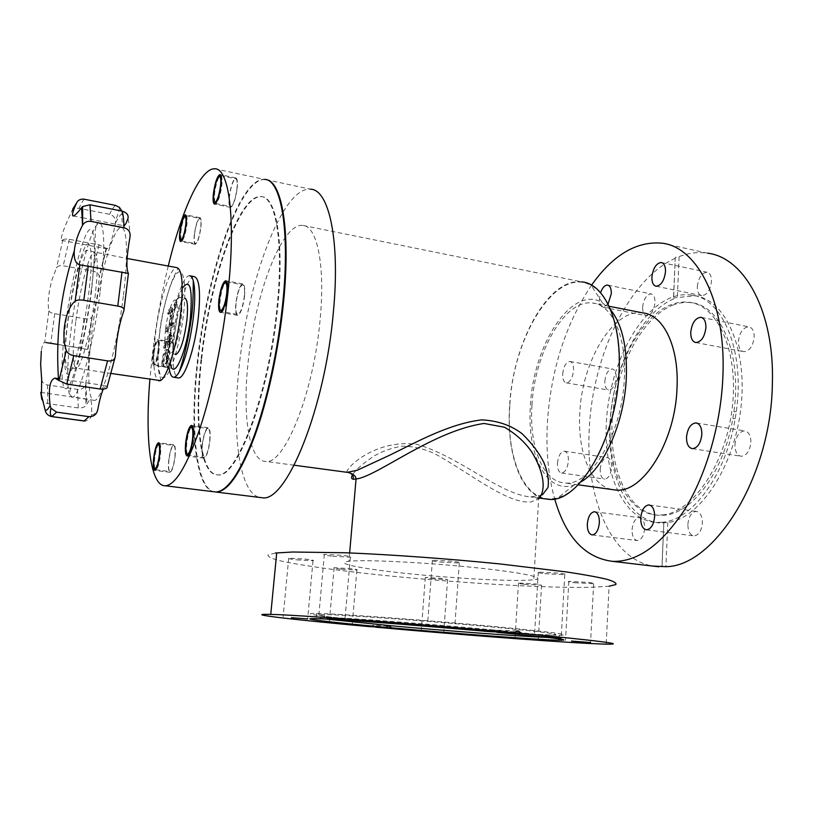 <?xml version="1.0" encoding="UTF-8"?>
<svg xmlns="http://www.w3.org/2000/svg" width="813" height="813" viewBox="0 0 813 813"><rect width="100%" height="100%" fill="white"/><g stroke="black" fill="none" stroke-linecap="round" stroke-linejoin="round"><path stroke-width="0.61" stroke-dasharray="4.07 3.05" d="M662.046 566.671L663.835 522.718L667.788 522.576C699.495 518.674 734.088 467.699 740.867 408.228C747.94 348.767 725.379 299.225 694.912 295.81L674.079 297.873L673.581 298.91L675.268 257.447L679.099 256.623L677.361 297.497M661.975 522.302C691.761 520.605 725.887 475.32 735.176 418.756L736.283 411.622C745.287 350.596 722.259 297.68 691.101 295.028C684.698 294.164 678.235 294.956 671.721 297.395C638.266 310.251 610.695 364.153 606.671 417.709C602.362 471.245 622.514 519.832 655.786 522.424L661.975 522.302M673.652 304.824C642.311 316.511 616.254 366.897 612.423 417.15C608.317 467.414 627.311 512.871 658.398 515.32L664.597 515.188C692.534 513.308 724.22 470.981 732.848 418.41L733.885 411.785C742.299 354.803 720.755 305.19 691.416 302.721C685.552 301.938 679.627 302.639 673.652 304.824M662.585 514.924C692.33 512.464 725.308 465.056 732.107 408.919C739.21 352.791 718.204 305.464 689.434 302.324C683.581 301.542 677.666 302.243 671.701 304.428C640.42 316.145 614.394 366.561 610.553 416.845C606.437 467.14 625.37 512.607 656.396 515.056L662.585 514.924M489.639 631.66L493.501 629.953L496.895 632.321M389.041 622.961C453.481 628.906 537.403 635.065 559.141 635.227L560.33 635.238C573.795 634.973 551.6 632.057 493.735 626.467C427.699 620.228 339.407 613.795 318.117 613.5L316.613 613.48C294.713 613.134 332.73 617.819 389.041 622.961M547.332 637.402L552.322 637.514C564.486 637.372 543.551 634.729 489.538 629.597C428.085 623.856 346.023 617.768 325.698 617.321L324.011 617.28C315.505 617.128 316.379 617.748 326.633 619.11M475.249 630.36C512.292 633.144 537.596 634.658 551.163 634.923C565.939 634.841 545.472 632.118 489.731 626.742C426.459 620.776 342.192 614.669 324.255 614.587C303.91 614.252 339.072 618.581 391.836 623.398L397.994 623.957M642.616 307.151C643.672 298.96 646.477 294.54 651.04 293.899C653.733 294.58 655.054 297.446 654.993 302.497C653.926 310.718 651.122 315.149 646.589 315.779C643.866 315.088 642.544 312.212 642.616 307.151M608.033 304.082L603.144 307.273C600.553 306.603 599.313 303.706 599.435 298.584L600.563 292.71M697.31 286.583C698.469 277.68 701.7 272.894 707.005 272.243C710.003 272.995 711.497 276.003 711.487 281.257C710.308 290.211 707.086 295.007 701.822 295.647C698.784 294.875 697.28 291.857 697.31 286.583M738.397 341.572C739.535 332.375 742.991 327.456 748.783 326.826C752.34 327.659 754.139 331.023 754.2 336.887C753.051 346.135 749.596 351.064 743.844 351.694C740.247 350.84 738.428 347.466 738.397 341.572M734.932 445.016C735.917 436.235 739.18 431.53 744.718 430.91C748.732 431.794 750.795 435.534 750.907 442.13C749.911 450.941 746.669 455.656 741.171 456.276C737.096 455.382 735.013 451.632 734.932 445.016M687.879 524.324C688.723 516.316 691.538 512.007 696.314 511.397C700.257 512.241 702.28 516.082 702.381 522.932C701.517 530.97 698.723 535.289 693.977 535.899C689.973 535.035 687.94 531.174 687.879 524.324M632.047 529.7C632.849 522.271 635.319 518.257 639.455 517.668C642.91 518.45 644.648 522.048 644.668 528.48C643.845 535.94 641.386 539.964 637.28 540.543C633.784 539.751 632.036 536.133 632.047 529.7M600.197 469.375C601.041 462.109 603.398 458.186 607.27 457.597C610.228 458.298 611.691 461.54 611.64 467.302C610.797 474.609 608.439 478.542 604.587 479.121C601.59 478.4 600.126 475.148 600.197 469.375M557.464 463.166C558.338 455.798 560.624 451.804 564.324 451.185C567.139 451.865 568.5 455.128 568.409 460.971C567.525 468.359 565.248 472.363 561.559 472.983C558.714 472.282 557.352 469.01 557.464 463.166M604.821 381.195C605.746 373.645 608.226 369.559 612.26 368.96C614.943 369.62 616.254 372.578 616.193 377.821C615.248 385.413 612.768 389.498 608.754 390.098C606.041 389.417 604.73 386.449 604.821 381.195M562.687 373.909C563.643 366.257 566.051 362.11 569.903 361.45C572.454 362.1 573.673 365.078 573.561 370.382C572.596 378.065 570.198 382.222 566.366 382.872C563.785 382.212 562.555 379.224 562.687 373.909M332.68 556.255L350.342 557.19C352.303 556.814 349.539 556.194 342.08 555.309L324.336 554.364C322.385 554.751 325.17 555.381 332.68 556.255M439.935 562.037L459.304 563.003C461.388 562.626 458.898 562.017 451.845 561.173L432.394 560.187C430.311 560.574 432.831 561.194 439.935 562.037M544.771 573.693L564.761 574.669C566.59 574.334 564.456 573.805 558.358 573.084L538.297 572.098C536.468 572.443 538.623 572.972 544.771 573.693M574.7 582.748L593.642 583.693C595.126 583.419 593.185 582.972 587.819 582.352L568.815 581.397C567.332 581.671 569.293 582.128 574.7 582.748M524.375 584.283L541.57 585.187L535.726 583.937L518.481 583.033C517.21 583.287 519.182 583.704 524.375 584.283M431.733 578.775L447.587 579.639L441.225 578.348L425.311 577.484L431.733 578.775M341.419 569.202L356.887 570.055C358.238 569.781 355.82 569.293 349.651 568.602L334.123 567.738C332.791 568.023 335.22 568.511 341.419 569.202M296.877 559.872L313.005 560.757C314.621 560.431 311.928 559.862 304.916 559.059L288.706 558.165C287.111 558.501 289.824 559.07 296.877 559.872M48.922 310.739C49.481 312.192 51.412 313.178 54.695 313.696L83.983 318.544C87.774 319.204 90.385 318.787 91.828 317.304L92.154 316.694C94.684 309.662 96.767 300.068 98.403 287.904L99.318 276.288C98.627 273.564 96.401 271.827 92.641 271.064L63.211 265.8C59.918 265.262 57.682 265.963 56.504 267.904L51.981 279.794C48.424 293.056 47.408 303.371 48.922 310.739L44.705 342.395C43.221 342.68 42.083 345.606 41.311 351.165M41.666 379.437C42.195 382.496 44.136 384.336 47.479 384.986L77.53 389.386C81.229 389.722 83.861 388.35 85.426 385.25L87.794 371.785C89.227 359.62 89.298 352.192 87.997 349.478L44.705 342.395M226.502 281.816L226.918 281.938C228.28 283.127 228.656 286.979 228.047 293.473C226.715 303.249 224.744 309.286 222.152 311.582L237.803 314.499C240.628 313.096 242.792 307.06 244.296 296.389C244.916 289.154 244.357 285.272 242.599 284.753C239.754 286.196 237.579 292.213 236.095 302.812C235.455 310.048 236.024 313.95 237.803 314.499M220.465 310.373C219.764 308.218 219.662 304.753 220.15 299.987C221.187 291.867 222.864 286.105 225.171 282.69M192.549 426.408L192.691 426.469C194.124 427.74 194.5 431.967 193.819 439.132C192.661 447.892 190.984 453.237 188.809 455.178L204.114 457.394C206.502 456.225 208.341 450.869 209.652 441.317C210.333 433.42 209.774 429.173 207.976 428.583C205.567 429.772 203.728 435.107 202.437 444.599C201.726 452.485 202.285 456.754 204.114 457.394M187.234 454.091C186.451 451.723 186.34 447.851 186.888 442.485C187.803 435.28 189.195 430.199 191.096 427.262M159.429 443.583L159.622 443.644C160.811 444.762 161.076 448.634 160.405 455.27C159.338 463.197 157.905 467.993 156.116 469.66L155.72 469.741M154.897 468.695C154.267 466.54 154.216 462.973 154.755 458.004C155.578 451.55 156.777 447.008 158.342 444.376M153.118 354.458C152.488 360.748 152.803 363.848 154.074 363.757C155.679 362.202 157 357.75 158.017 350.403C158.576 345.078 158.403 341.988 157.498 341.135C155.811 341.562 154.348 346.003 153.118 354.458M159.074 350.383C157.976 358.289 156.563 363.086 154.826 364.752L154.572 364.824C153.403 364.346 153.139 360.982 153.789 354.753C154.988 346.277 156.492 341.48 158.281 340.352L158.515 340.413C159.48 341.338 159.673 344.661 159.074 350.383M186.055 215.679L186.268 215.76C187.193 216.624 187.386 219.683 186.838 224.937C185.608 233.626 183.982 238.941 181.98 240.892L181.594 240.933M180.903 239.886L180.893 231.654C181.848 224.52 183.23 219.439 185.049 216.41M168.941 459.863C168.25 467.079 168.647 470.981 170.141 471.57C172.092 470.544 173.657 465.747 174.836 457.18C175.506 449.955 175.11 446.063 173.626 445.514C171.675 446.561 170.11 451.347 168.941 459.863M167.122 356.866C166.492 363.086 166.797 366.439 168.027 366.917C169.887 365.84 171.421 361.053 172.62 352.557C173.24 346.338 172.935 342.995 171.716 342.537C169.846 343.655 168.311 348.431 167.122 356.866M194.531 234.296C193.951 240.059 194.256 243.158 195.455 243.585C197.589 242.294 199.337 236.99 200.689 227.65C201.258 221.898 200.953 218.809 199.764 218.412C197.61 219.734 195.872 225.028 194.531 234.296M244.54 296.196C245.201 288.534 244.601 284.428 242.741 283.879C239.723 285.404 237.437 291.776 235.861 302.995C235.181 310.657 235.78 314.783 237.66 315.373C240.658 313.899 242.945 307.497 244.54 296.196M209.866 441.215C210.597 432.862 209.998 428.36 208.087 427.74C205.547 429 203.596 434.65 202.224 444.691C201.482 453.044 202.071 457.556 204.002 458.237C206.532 457.008 208.484 451.337 209.866 441.215M175.008 457.099C175.73 449.447 175.303 445.331 173.738 444.741C171.665 445.859 170.008 450.92 168.769 459.945C168.037 467.577 168.464 471.713 170.039 472.343C172.102 471.255 173.758 466.174 175.008 457.099M158.362 350.108C159.033 343.503 158.759 339.966 157.539 339.488C155.639 340.688 154.053 345.769 152.783 354.742C152.092 361.348 152.377 364.905 153.606 365.403C155.496 364.244 157.082 359.143 158.362 350.108M172.783 352.425C173.433 345.84 173.118 342.303 171.828 341.826C169.846 343.005 168.22 348.055 166.96 356.988C166.299 363.574 166.614 367.12 167.915 367.639C169.887 366.49 171.513 361.419 172.783 352.425M200.872 227.457C201.472 221.36 201.146 218.097 199.896 217.671C197.62 219.073 195.77 224.683 194.348 234.49C193.738 240.597 194.063 243.87 195.333 244.327C197.589 242.955 199.439 237.335 200.872 227.457M220.831 175.598L221.004 175.679C222.081 176.655 222.345 179.907 221.797 185.435C220.425 195.14 218.504 201.136 216.045 203.433L215.628 203.514M214.683 202.285L214.561 193.596C215.628 185.557 217.274 179.805 219.51 176.36M229.449 196.665C228.859 202.813 229.276 206.116 230.689 206.573C233.321 205.089 235.404 199.094 236.939 188.596C237.508 182.458 237.091 179.175 235.689 178.748C233.036 180.273 230.953 186.248 229.449 196.665M237.162 188.352C237.762 181.858 237.325 178.382 235.841 177.925C233.036 179.551 230.831 185.872 229.225 196.898C228.616 203.402 229.053 206.898 230.546 207.386C233.341 205.821 235.546 199.48 237.162 188.352M353.015 474.091C356.937 468.634 364.214 462.465 374.854 455.585C382.384 451.266 391.165 448.156 401.195 446.266C412.11 446.042 423.167 448.461 434.386 453.522C470.747 473.501 507.678 504.527 531.326 501.875L538.694 498.643L533.755 579.791C548.429 578.134 523.328 572.565 473.938 567.494C424.711 562.403 366.795 559.557 350.23 561.163L348.919 561.285C332.863 563.124 360.962 568.704 404.915 573.307C448.735 577.931 502.871 581.132 526.478 580.299L533.755 579.791M542.444 494.822L530.818 496.926C500.158 494.67 459.365 456.439 416.622 444.244C373.401 438.857 343.645 470.351 347.263 472.333M275.424 553.033L267.985 554.913C267.487 556.539 271.237 558.419 279.245 560.574C298.361 565.015 334.255 570.076 376.907 574.639C452.201 582.575 544.893 588.307 591.183 587.321L609.079 586.224L606.173 644.181M369.549 626.63L373.197 625.319L375.647 627.179M591.549 285.15C565.878 323.452 551.184 368.929 547.454 421.571C545.797 449.762 548.196 475.524 554.649 498.857M675.329 258.209C628.642 279.316 592.718 355.972 589.303 428.177C585.126 495.371 609.659 558.257 652.493 566.041M642.819 312.893C613.114 308.33 581.874 361.49 579.801 413.065C577.393 451.327 590.502 485.31 612.016 489.538M531.956 405.321C529.07 446.154 542.688 481.804 564.74 482.932C590.228 486.865 622.351 433.705 624.333 378.269C626.671 336.562 612.037 304.631 592.667 303.036C564.568 298.828 534.476 353.066 531.956 405.321M610.685 309.926L602.311 302.67C571.956 284.113 533.023 345.281 530.422 405.768C526.763 454.203 546.245 494.66 573.978 485.087L580.889 481.896M509.853 405.352C505.523 460.768 526.844 507.901 558.399 497.444C586.315 490.412 616.467 431.114 618.764 372.384C621.102 329.844 609.181 295.017 591.295 285.546C556.58 265.211 513.054 336.247 509.853 405.352M302.527 225.364C281.339 223.209 254.418 296.349 248.016 363.36C242.304 416.022 249.154 461.632 265.871 461.418C284.509 464.741 313.828 392.649 320.119 319.529C325.464 264.743 316.877 225.313 302.527 225.364L581.996 281.908C548.409 276.959 512.891 342.751 509.649 405.413C506.265 452.099 520.198 493.898 544.527 498.765M266.014 179.632L310.383 189.175C282.02 186.655 247.304 282.599 238.941 368.868C231.888 433.796 239.124 492.261 259.377 497.404M265.018 179.51C239.622 177.712 206.868 275.201 197.813 362.344C189.886 431.297 196.39 492.648 216.482 492.099M201.594 359.702C194.541 421.337 200.496 475.402 218.148 474.883C237.325 478.583 269.682 393.197 277.772 306.481C284.448 241.776 276.166 196.238 261.349 196.675C239.012 194.917 209.663 281.562 201.594 359.702M201.035 359.61C193.972 421.256 199.896 475.331 217.528 474.812C236.674 478.501 269.001 393.086 277.101 306.359C283.788 241.644 275.526 196.106 260.739 196.553C238.433 194.805 209.114 281.471 201.035 359.61M214.683 168.789L264.408 179.378C239.052 177.59 206.319 275.099 197.264 362.252C189.754 427.862 195.11 486.763 213.108 491.682M168.25 266.044C161.259 294.916 155.944 324.6 152.326 355.118L149.897 379.366M194.216 276.613C187.661 275.922 177.529 307.426 174.328 336.897C171.878 360.738 173.017 374.397 177.742 377.862M190.222 275.881L189.52 275.759C183.057 275.089 172.996 306.643 169.775 336.145C168.393 348.33 168.098 358.401 168.891 366.348M179.073 297.172L184.653 298.147C180.151 300.891 176.502 312.09 173.718 331.765C172.305 345.84 173.037 353.411 175.903 354.498L171.035 353.381C175.252 349.204 178.636 337.974 181.157 319.702C182.437 307.04 181.96 299.601 179.734 297.375L179.073 297.172C174.632 299.926 171.015 311.155 168.23 330.861C166.797 344.946 167.488 352.527 170.303 353.604M165.557 329.611C164.216 343.228 165.019 349.803 167.966 349.316C171.624 345.606 174.551 335.779 176.756 319.814C177.895 308.757 177.498 302.243 175.578 300.271C172.712 297.802 167.265 313.981 165.557 329.611M123.474 295.129C128.464 255.231 127.092 226.583 121.137 227.589C112.834 227.223 98.149 281.379 92.123 330.739C87.143 369.326 87.723 401.246 94.308 400.342C101.788 401.785 117.235 347.934 123.474 295.129M62.886 239.805C63.79 239.052 65.934 238.9 69.298 239.327L99.034 244.865L107.225 248.819C109.704 247.457 112.458 238.931 115.466 223.25L115.456 220.221C114.714 217.071 112.763 215.11 109.603 214.307L79.044 208.362C75.579 207.894 73.038 209.175 71.392 212.193C63.709 228.382 60.426 237.772 61.554 240.353L62.886 239.805L56.504 267.904M41.473 392.506L41.758 399.122M662.026 243.178L707.584 253.189C698.133 251.786 688.631 252.924 679.099 256.623M667.788 522.576L665.918 566.681M164.338 345.84L163.718 348.188L163.88 345.393C164.358 341.765 165.019 339.651 165.852 339.041L168.708 336.633L169.693 332.558L169.277 336.145L170.456 335.159L170.313 338.208L168.911 339.377L168.321 344.417L167.752 344.885L168.332 339.864L165.578 342.161L164.338 345.84L165.811 346.074L165.761 347.974L164.287 347.73M172.641 322.568L172.265 325.81L165.557 331.633L165.923 328.452L169.002 325.759L170.73 310.83L167.641 313.666L168.006 310.505L174.754 304.245L174.378 307.466L171.38 310.22L169.653 325.18L172.641 322.568L174.134 322.812L173.769 326.054L172.265 325.81M162.539 361.328L161.817 366.521L162.041 361.257C162.874 354.986 164.023 351.114 165.476 349.671L166.065 349.397C167.163 349.692 167.407 352.669 166.797 358.32L165.974 363.33L165.242 363.899L166.238 358.604C166.614 354.753 166.421 352.761 165.639 352.629L165.161 352.842C164.063 353.736 163.2 356.572 162.539 361.328L164.023 361.561L163.85 366.328L162.376 366.094M83.505 420.992L84.999 421.043C88.942 420.382 91.107 418.268 91.493 414.691C92.052 404.803 91.513 399.732 89.857 399.488L85.985 405.555C84.206 407.394 81.646 408.197 78.292 407.953L47.672 403.624L43.231 401.612M121.818 211.055L122.153 213.616C121.747 221.451 122.296 225.475 123.8 225.719L123.972 225.689M107.164 386.886L105.934 385.728L103.261 389.153M673.581 298.91C640.461 313.127 613.724 366.887 610.146 419.803C606.325 472.719 626.589 520.35 659.648 522.932L663.926 522.962M173.769 326.054L167.021 331.877L165.557 331.633M167.021 331.877L167.387 328.696L165.923 328.452M167.387 328.696L170.476 326.003L169.002 325.759M170.476 326.003L172.204 311.084L170.73 310.83M172.204 311.084L169.104 313.92L167.641 313.666M169.104 313.92L169.47 310.759L168.006 310.505M169.47 310.759L176.238 304.509L174.754 304.245M176.238 304.509L175.872 307.731L174.378 307.466M175.872 307.731L172.864 310.475L171.38 310.22M172.864 310.475L171.137 325.434L169.653 325.18M171.137 325.434L174.134 322.812M165.761 347.974L163.718 348.188M165.191 348.431L165.354 345.637L163.88 345.393M165.354 345.637C165.832 342.009 166.492 339.885 167.326 339.285L165.852 339.041M167.326 339.285L170.191 336.877L168.708 336.633M170.191 336.877L170.608 333.3L169.114 333.045M170.608 333.3L171.187 332.802L169.693 332.558M171.187 332.802L170.771 336.389L169.277 336.145M170.771 336.389L171.95 335.403L170.456 335.159M171.95 335.403L171.807 338.452L170.313 338.208M171.807 338.452L170.395 339.621L168.911 339.377M170.395 339.621L169.815 344.661L168.321 344.417M169.815 344.661L167.752 344.885M169.236 345.129L169.815 340.108L168.332 339.864M169.815 340.108L167.051 342.405L165.578 342.161M167.051 342.405L165.811 346.074M163.85 366.328L161.817 366.521M163.291 366.754L163.515 361.49L162.041 361.257M163.515 361.49C164.348 355.22 165.496 351.358 166.96 349.905L165.476 349.671M166.96 349.905L167.549 349.641C168.647 349.936 168.901 352.903 168.291 358.563L166.797 358.32M168.291 358.563L167.468 363.563L165.974 363.33M167.468 363.563L165.242 363.899M166.736 364.133L167.732 358.848L166.238 358.604M167.732 358.848C168.108 354.996 167.905 353.005 167.122 352.872L165.161 352.842M166.645 353.076C165.547 353.98 164.673 356.805 164.023 361.561M541.621 494.812L537.068 498.481L536.844 499.985M182.234 288.463C176.949 299.082 173.037 314.418 170.496 334.489C169.145 346.602 169.033 356.033 170.161 362.791M159.49 334.915C156.33 361.582 158.667 381.714 165.029 377.09C171.33 372.903 180.283 342.873 183.525 313.899C186.868 284.855 183.525 266.298 177 273.28C170.527 279.845 162.57 308.31 159.49 334.915M160.181 380.575C160.883 379.956 160.628 378.004 159.409 374.722C157.417 366.439 157.407 353.198 159.378 334.986C162.011 307.07 172.844 275.627 176.584 271.999C177.895 268.778 177.976 267.325 176.828 267.619C169.947 266.959 159.033 302.202 155.364 335.007C152.539 361.602 153.576 376.826 158.494 380.667M75.731 321.907C72.266 350.677 72.459 366.104 76.3 368.167C80.843 368.95 90.619 332.771 94.918 297.782C98.241 269.001 98.027 253.88 94.267 252.447C89.389 252.172 79.918 288.473 75.731 321.907M88.536 294.814C93.17 258.788 91.523 236.664 85.731 245.953C79.989 254.733 71.768 289.774 67.581 322.141C63.312 354.58 63.821 379.163 69.268 373.431C74.644 368.238 83.993 330.739 88.536 294.814M91.117 291.45C96.828 246.878 94.643 220.262 87.519 232.081C80.467 243.26 70.558 285.749 65.477 324.875C60.304 364.092 60.802 394.396 67.398 387.882C73.912 382.059 85.507 335.911 91.117 291.45M100.243 291.095C105.385 250.963 104.603 222.254 99.216 223.382C91.747 223.189 77.631 277.761 71.392 327.365C66.28 366.145 66.29 398.167 72.235 397.151C78.952 398.502 93.749 344.194 100.243 291.095M92.154 316.694L87.997 349.478M83.983 318.544L80.192 348.127M54.695 313.696L50.752 343.482M72.723 209.104L71.392 212.193M84.308 199.226C82.713 200.781 80.965 203.829 79.044 208.362M69.298 239.327L63.211 265.8M47.479 384.986L47.672 403.624M115.517 205.384C113.688 206.888 111.716 209.856 109.603 214.307M99.034 244.865L92.641 271.064M77.53 389.386L78.292 407.953M122.153 213.616C120.121 214.886 117.895 218.097 115.466 223.25M129.989 237.02C129.785 228.819 129.094 222.681 127.936 218.606M106.554 248.382L99.379 277.335M85.924 383.634L86.93 404.071M91.493 414.691C93.261 415.23 95.345 413.583 97.753 409.752M114.867 358.177L115.375 355.942M123.83 310.922L124.043 309.509M694.912 295.81L691.101 295.028M691.416 302.721L689.434 302.324M559.141 635.227L558.927 638.866M551.163 634.923L551.011 637.504M325.698 617.321L318.117 613.5M607.951 285.15L651.04 293.899M661.721 262.579L707.005 272.243M701.365 317.395L748.783 326.826M696.589 422.994L744.718 430.91M649.435 504.995L696.314 511.397M594.903 511.784L639.455 517.668M564.324 451.185L607.27 457.597M569.903 361.45L612.26 368.96M350.342 557.19L344.905 619.902M459.304 563.003L454.66 628.114M564.761 574.669L561.183 637.91M593.642 583.693L590.563 642.372M541.57 585.187L538.308 639.74M447.587 579.639L443.735 632.494M356.887 570.055L352.253 624.221M313.005 560.757L307.68 618.795M154.074 363.757L154.826 364.752M155.822 469.741L170.141 471.57M154.572 364.824L168.027 366.917M181.706 240.953L195.455 243.585M242.741 283.879L225.892 280.8M208.087 427.74L191.685 425.423M173.738 444.741L158.728 442.719M171.828 341.826L157.539 339.488M199.896 217.671L185.425 214.795M215.679 203.514L230.689 206.573M235.841 177.925L220.079 174.592M538.694 498.643L533.47 496.977L530.818 496.926L539.293 498.064M349.641 552.931L348.919 561.285M578.175 484.812L564.74 482.932M573.978 485.087L558.399 497.444M294.164 465.219L265.871 461.418M218.148 474.883L217.528 474.812M167.966 349.316L171.035 353.381M111.066 373.452L76.3 368.167L69.125 368.553C65.314 372.506 63.638 351.958 67.896 321.897C70.568 298.452 78.139 266.156 80.985 259.51C84.085 252.152 86.239 249.185 87.448 250.587L127.102 258.483M94.308 400.342L72.235 397.151C67.103 392.964 71.534 387.222 75.894 370.972C82.083 349.031 87.306 322.415 91.564 291.125L95.05 253.534L95.253 230.811C96.117 224.164 97.448 221.685 99.216 223.382L121.137 227.589M87.743 349.265L91.828 317.304M119.562 207.488C118.627 212.488 117.265 216.736 115.456 220.221M106.229 248.016L99.318 276.288M85.426 385.25L85.985 405.555M175.578 300.271L179.734 297.375M261.349 196.675L260.739 196.553M602.311 302.67L591.295 285.546M609.089 306.267L592.667 303.036M230.546 207.386L214.581 204.134M220.679 175.567L235.689 178.748M195.333 244.327L180.71 241.532M167.915 367.639L153.606 365.403M170.039 472.343L154.795 470.402M204.002 458.237L187.285 456.022M237.66 315.373L220.526 312.405M186.014 215.679L199.764 218.412M158.281 340.352L171.716 342.537M159.348 443.583L173.626 445.514M192.315 426.378L207.976 428.583M226.797 281.867L242.599 284.753M157.498 341.135L158.515 340.413M80.528 264.926L128.159 273.493M58.445 378.675L105.934 385.728M40.823 392.415L89.857 399.488M57.855 344.427L85.589 348.797M61.554 240.353L107.225 248.819M73.221 215.984L82.469 217.762M82.743 217.813L123.8 225.719M166.065 349.397L167.549 349.641M165.639 352.629L167.122 352.872M288.706 558.165L283.137 616.711M334.123 567.738L329.285 622.291M425.311 577.484L421.276 630.634M518.481 583.033L515.036 637.829M568.815 581.397L565.513 640.339M538.297 572.098L534.456 635.736M432.394 560.187L427.455 625.858M324.336 554.364L318.615 617.677M566.366 382.872L608.754 390.098M561.559 472.983L604.587 479.121M592.21 534.924L637.28 540.543M646.467 529.791L693.977 535.899M692.391 448.654L741.171 456.276M695.877 342.558L743.844 351.694M656.132 286.247L701.822 295.647M603.144 307.273L646.589 315.779M552.322 637.514L560.33 635.238M324.255 614.587L324.011 617.28M316.613 613.48L316.145 618.673M658.398 515.32L656.396 515.056M733.885 411.785L736.283 411.622M732.848 418.41L735.176 418.756M659.648 522.932L655.786 522.424M516.875 630.929L493.999 630.034M387.882 625.888L373.197 625.319M675.268 257.447L673.51 298.198M663.835 522.718L661.945 566.691"/><path stroke-width="1.22" d="M521.479 633.368C599.73 640.847 627.961 644.455 606.173 644.181L588.226 643.439C543.175 641.091 450.595 633.927 375.647 627.179L391.754 627.86C455.808 633.652 537.474 639.77 558.856 640.207C574.476 640.37 553.826 637.748 496.895 632.321L521.479 633.368L518.481 631L514.009 632.677L489.639 631.66C422.089 625.451 334.976 618.998 316.145 618.673C294.702 618.093 330.82 622.341 385.494 627.301L369.549 626.63C295.149 619.913 241.126 613.744 269.469 614.374L270.759 614.404C296.532 614.841 419.986 623.978 514.009 632.677M391.754 627.86L388.807 625.868L385.494 627.301M326.633 619.11L391.642 625.807C448.827 631.04 522.535 636.589 547.332 637.402M397.994 623.957L475.249 630.36M600.563 292.71C602.443 287.609 604.791 285.068 607.606 285.078C610.167 285.739 611.396 288.625 611.305 293.737L608.033 304.082M651.894 277.131C653.083 268.097 656.223 263.209 661.294 262.487C664.16 263.209 665.562 266.237 665.512 271.562C664.302 280.637 661.172 285.536 656.132 286.247C653.235 285.505 651.823 282.467 651.894 277.131M690.745 332.365C691.914 323.025 695.278 317.995 700.836 317.294C704.231 318.107 705.928 321.491 705.938 327.436C704.749 336.826 701.395 341.867 695.877 342.558C692.432 341.734 690.725 338.33 690.745 332.365M686.507 437.282C687.534 428.37 690.694 423.573 696.009 422.892C699.851 423.746 701.802 427.516 701.853 434.213C700.816 443.166 697.666 447.973 692.391 448.654C688.489 447.78 686.528 443.989 686.507 437.282M640.735 518.105C641.62 509.975 644.343 505.584 648.926 504.924C652.697 505.757 654.597 509.639 654.628 516.57C653.733 524.731 651.01 529.141 646.467 529.791C642.646 528.948 640.735 525.046 640.735 518.105M587.311 523.968C588.145 516.438 590.543 512.363 594.496 511.733C597.789 512.495 599.415 516.133 599.374 522.647C598.531 530.208 596.142 534.293 592.21 534.924C588.876 534.141 587.24 530.493 587.311 523.968M327.111 618.744L344.895 620.075L327.111 618.744M435.138 626.864L454.65 628.307L435.138 626.864M541.041 636.599L561.173 638.083L541.041 636.599M571.488 641.091L590.553 642.504L571.488 641.091M521.011 638.561L538.308 639.851L521.011 638.561M427.78 631.396L443.735 632.595L427.78 631.396M336.684 623.165L352.242 624.333L336.684 623.165M291.43 617.707L307.66 618.937L291.43 617.707M41.311 351.165L40.66 364.641L41.666 379.437L41.473 392.506M219.398 299.58C218.738 307.06 219.358 310.647 221.248 310.363C223.656 308.218 225.486 302.599 226.715 293.523C227.284 287.487 226.939 283.91 225.689 282.802C223.077 283.188 220.984 288.788 219.398 299.58M221.695 311.704L220.465 310.373M186.136 442.231C185.425 450.3 186.014 454.243 187.905 454.03C189.927 452.221 191.472 447.252 192.559 439.122C193.189 432.455 192.844 428.532 191.512 427.343C189.297 427.608 187.508 432.567 186.136 442.231M188.392 455.3L187.234 454.091M154.043 457.79C153.342 465.107 153.769 468.715 155.293 468.623C156.96 467.069 158.291 462.617 159.287 455.25C159.897 449.081 159.653 445.483 158.555 444.437C156.767 444.752 155.263 449.203 154.043 457.79M155.72 469.741L154.897 468.695M180.222 231.248C179.643 237.122 179.978 239.977 181.228 239.835C183.088 238.016 184.592 233.077 185.74 225.008C186.248 220.12 186.065 217.274 185.212 216.471C183.271 217.041 181.614 221.959 180.222 231.248M181.594 240.933L180.903 239.886M227.234 293.087C227.935 285.404 227.396 281.288 225.618 280.749C222.732 282.314 220.486 288.727 218.9 299.987C218.189 307.69 218.727 311.826 220.526 312.405C223.392 310.891 225.628 304.448 227.234 293.087M193.016 438.898C193.779 430.504 193.24 426.002 191.431 425.382C188.992 426.662 187.081 432.353 185.699 442.445C184.917 450.829 185.445 455.351 187.285 456.022C189.703 454.772 191.614 449.061 193.016 438.898M159.653 455.067C160.395 447.394 160.029 443.268 158.535 442.689C156.553 443.817 154.937 448.918 153.677 457.963C152.925 465.636 153.301 469.782 154.795 470.402C156.767 469.294 158.393 464.182 159.653 455.067M186.126 224.561C186.746 218.443 186.462 215.181 185.273 214.764C183.088 216.197 181.279 221.837 179.846 231.675C179.216 237.803 179.5 241.085 180.71 241.532C182.874 240.14 184.683 234.479 186.126 224.561M213.86 193.118C213.26 199.439 213.717 202.488 215.232 202.254C217.508 200.12 219.286 194.541 220.567 185.527C221.075 180.384 220.831 177.366 219.835 176.462C217.437 177.041 215.445 182.6 213.86 193.118M215.628 203.514L214.683 202.285M221.034 184.988C221.664 178.464 221.268 174.988 219.866 174.541C217.162 176.197 215.008 182.559 213.402 193.636C212.762 200.171 213.158 203.667 214.581 204.134C217.254 202.539 219.408 196.157 221.034 184.988M538.694 498.643C546.712 490.107 543.602 471.316 531.763 451.977C525.046 442.181 515.95 433.939 504.487 427.242L484.07 423.461C433.715 430.707 379 474.924 357.364 478.816L353.503 479.294C351.094 478.928 350.931 477.201 353.015 474.091M347.263 472.333L357.263 470.239L390.372 454.884C417.801 441.398 449.457 423.746 481.652 419.874C497.465 420.606 510.96 425.229 522.139 433.756C531.682 443.055 538.948 452.678 543.927 462.617C547.718 472.16 549.08 480.463 547.982 487.526L542.444 494.822L541.621 494.812M652.493 566.041L665.918 566.681C714.149 566.509 771.07 477.485 772.35 384.376C774.901 311.562 744.352 257.386 707.584 253.189M554.649 498.857C565.665 537.078 584.984 557.911 612.616 561.366C637.473 562.108 661.548 544.771 684.82 509.345C706.487 474.203 721.202 423.329 722.93 375.413C726.009 301.501 697.168 246.949 662.026 243.178C636.467 240.953 612.972 254.947 591.549 285.15M612.016 489.538L615.319 489.995C642.3 494.121 675.552 442.079 677.036 387.486C679.048 346.419 663.276 314.743 642.819 312.893L609.089 306.267M580.889 481.896C603.378 469.497 624.516 422.689 626.315 377.679C627.321 346.968 622.108 324.387 610.685 309.926M544.527 498.765L548.247 499.263C578.114 503.897 616.559 439.63 619.049 372.303C621.904 321.857 604.608 283.798 581.996 281.908M259.377 497.404L262.457 497.79C286.471 502.312 325.281 408.116 333.432 311.44C340.301 239.571 328.777 189.185 310.383 189.175M262.457 497.79L216.482 492.099C228.047 491.367 240.76 472.81 254.632 436.439C267.721 400.474 278.818 349.468 283.503 302.477C290.79 231.268 281.928 180.964 266.014 179.632M213.108 491.682L215.852 492.017C227.406 491.286 240.109 472.729 253.971 436.337C267.04 400.372 278.137 349.356 282.822 302.355C290.292 229.52 280.871 178.911 264.408 179.378M149.897 379.366C144.897 438.674 150.202 486.591 165.466 485.788C175.496 484.843 186.939 465.819 199.815 428.725C212 392.059 222.813 340.159 227.945 292.497C236.095 218.636 229.002 167.793 214.683 168.789C200.486 168.088 181.553 211.024 168.25 266.044M177.742 377.862L178.474 377.974C184.673 378.97 195.15 347.618 198.382 316.979C200.76 291.694 199.368 278.239 194.216 276.613L190.222 275.881M168.891 366.348C169.683 373.492 171.309 377.13 173.758 377.252C175.344 377.202 177.122 375.515 179.084 372.181C185.516 359.956 190.323 341.277 193.514 316.145C195.232 299.977 195.15 288.188 193.281 280.78C192.346 277.467 191.096 275.79 189.52 275.759M175.903 354.498C180.354 351.917 184.002 340.637 186.848 320.668C188.21 306.603 187.478 299.093 184.653 298.147M43.231 401.612L41.758 399.122L40.772 392.405L45.243 410.535C46.077 413.817 48.262 415.839 51.798 416.602L84.085 421.002L88.993 416.663L56.585 412.13L50.975 408.248L50.142 405.646C48.241 388.807 49.847 379.641 54.969 378.157L59.014 380.545L66.27 350.403C60.772 335.149 65.457 308.625 75.152 301.206L79.867 264.825C75.619 263.819 73.759 259.144 74.308 250.8C75.152 242.589 77.896 234.093 82.53 225.292L81.564 207.671C77.479 213.006 74.705 215.78 73.211 215.984C71.595 215.547 72.784 211.085 76.788 202.6C78.231 199.917 80.731 198.799 84.308 199.226L115.517 205.384L119.562 207.488L121.818 211.055M123.972 225.689C125.07 225.333 126.391 222.975 127.936 218.606C128.769 215.201 126.899 212.711 122.296 211.146L89.958 204.795L82.692 206.502L81.564 207.671M82.53 225.292L82.591 225.181C84.501 222.142 87.316 220.882 91.046 221.4L124.043 227.731C128.708 229.134 130.69 232.233 129.989 237.02C126.513 256.745 125.995 268.879 128.413 273.432L79.867 264.825M59.014 380.545L66.778 384.112L100.162 389.031C105.05 389.234 107.377 388.523 107.164 386.886L114.867 358.177M75.152 301.206C77.052 299.906 79.938 299.601 83.82 300.292L117.783 306.084C122.631 306.908 124.643 308.513 123.83 310.922C119.287 323.411 116.472 338.421 115.375 355.942C115.04 359.742 112.428 361.389 107.55 360.87L73.759 355.627C69.918 354.946 67.428 353.208 66.27 350.403M103.261 389.153C101.269 393.726 99.43 400.585 97.753 409.752C96.696 414.417 93.78 416.713 88.993 416.663M609.079 586.224L615.766 584.577C616.874 583.155 613.947 581.397 606.986 579.323C597.606 577.078 584.242 574.639 566.895 572.006L500.229 563.968C448.664 558.765 390.87 554.598 345.84 552.779L292.487 552.007L275.424 553.033M219.51 176.36L220.831 175.598M185.049 216.41L186.055 215.679M158.342 444.376L159.429 443.583M191.096 427.262L192.549 426.408M225.171 282.69L226.797 281.867M348.31 472.526C351.836 473.349 353.564 475.605 353.503 479.294M170.161 362.791C172.956 382.649 186.675 353.472 190.415 317.649C192.711 287.548 189.988 277.822 182.234 288.463M158.494 380.667L159.257 380.789C165.71 381.846 177.031 346.775 180.75 312.517C183.504 284.306 182.193 269.347 176.828 267.619L127.102 258.483M45.243 410.535L47.469 409.579L50.142 405.646M76.788 202.6L72.723 209.104M91.046 221.4L89.958 204.795M51.798 416.602L56.585 412.13M66.778 384.112L73.759 355.627M83.82 300.292L88.241 265.821M124.043 227.731C123.83 220.608 123.241 215.079 122.296 211.146M100.162 389.031L107.55 360.87M117.783 306.084L122.001 271.888M124.043 309.509L128.403 273.554M558.927 638.866L558.856 640.207M700.836 317.294L701.365 317.395M696.009 422.892L696.589 422.994M648.926 504.924L649.435 504.995M221.248 310.363L222 311.379M187.905 454.03L188.646 454.975M155.293 468.623L155.933 469.436M181.228 239.835L181.807 240.648M215.232 202.254L215.882 203.199M294.164 465.219L348.686 472.526C353.655 474.152 356.104 476.347 356.043 479.111L349.641 552.931M658.886 566.793L612.616 561.366M615.319 489.995L578.175 484.812M548.247 499.263L539.293 498.064M215.852 492.017L165.466 485.788M178.474 377.974L173.758 377.252M179.084 372.181C184.144 357.893 188.311 339.468 191.573 316.907C192.966 306.44 193.26 292.497 193.189 289.052L193.281 280.78M111.066 373.452L160.181 380.575M74.308 250.8C60.741 292.822 55.487 335.921 58.546 380.067M82.692 206.502L82.591 225.181M84.999 421.043L52.296 416.602C50.213 415.687 49.776 412.902 50.975 408.248M276.715 552.891L270.759 614.404M219.835 176.462L220.882 175.76M185.212 216.471L186.106 215.862M158.555 444.437L159.49 443.746M191.512 427.343L192.6 426.53M225.689 282.802L226.847 281.989M54.969 378.157L58.445 378.675M45.884 342.537L57.855 344.427M518.481 630.99L516.875 630.929M389.234 625.949L387.882 625.888"/></g></svg>
